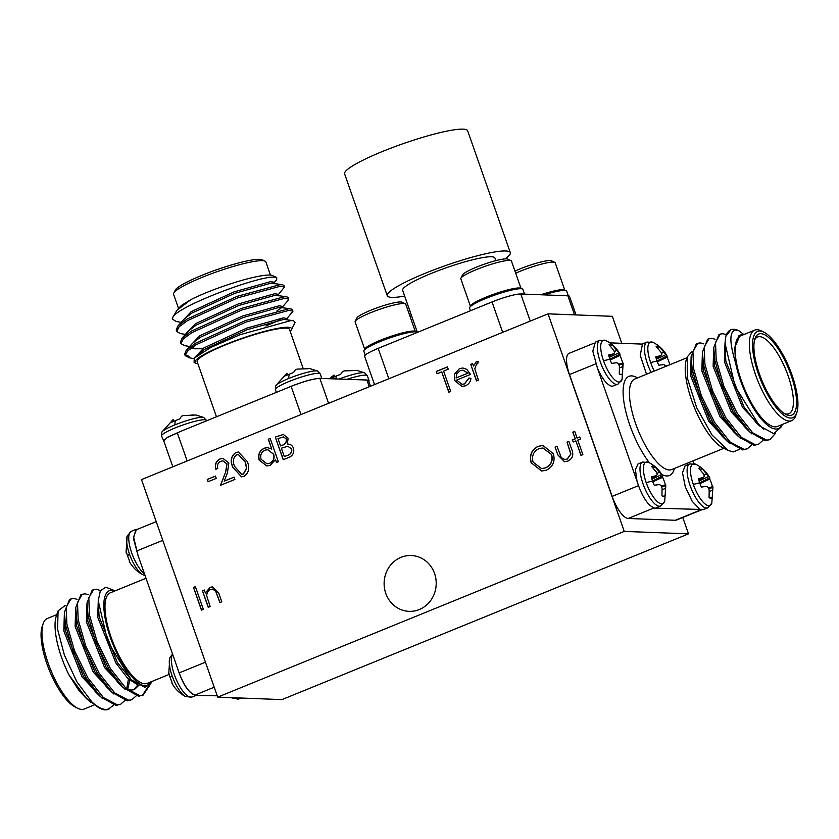 <?xml version="1.0" encoding="UTF-8"?>
<svg xmlns="http://www.w3.org/2000/svg" width="839" height="839" viewBox="0 0 839 839"><rect width="100%" height="100%" fill="white"/><g stroke="black" fill="none" stroke-linecap="round" stroke-linejoin="round"><path stroke-width="1.26" d="M346.738 379.406A23.744 3.346 160.7 0 1 365.657 375.106A23.744 3.346 160.7 0 1 367.335 375.704L364.692 372.862L357.068 370.46A16.266 2.286 160.7 0 0 354.362 370.565L344.294 370.89L342.406 371.698L340.624 374.383A16.266 2.286 160.7 0 0 336.46 375.966A16.266 2.286 160.7 0 0 332.758 377.581L333.922 375.117M364.692 372.862A22.433 3.157 160.7 0 0 338.851 379.113M163.941 441.398L161.56 436.007A23.744 3.346 160.7 0 1 175.382 427.827A23.744 3.346 160.7 0 1 204.706 419.699A23.744 3.346 160.7 0 1 206.384 420.308L203.741 417.455A22.433 3.157 160.7 0 0 174.837 424.912A22.433 3.157 160.7 0 0 161.843 432.137L173.012 419.689L173.872 421.262M203.741 417.455L196.116 415.053A16.266 2.286 160.7 0 0 193.421 415.169L183.342 415.494L181.455 416.301L179.672 418.976A16.266 2.286 160.7 0 0 175.508 420.57A16.266 2.286 160.7 0 0 171.817 422.185L173.159 419.678M276.356 392.358L275.391 389.6A23.744 3.346 160.7 0 1 289.224 381.42A23.744 3.346 160.7 0 1 318.537 373.303A23.744 3.346 160.7 0 1 320.215 373.9L317.582 371.058A22.433 3.157 160.7 0 0 288.668 378.504A22.433 3.157 160.7 0 0 275.674 385.73L286.844 373.282L287.704 374.855M317.582 371.058L309.948 368.646A16.266 2.286 160.7 0 0 307.252 368.761L297.174 369.087L295.286 369.894L293.503 372.568A16.266 2.286 160.7 0 0 289.35 374.163A16.266 2.286 160.7 0 0 285.648 375.778L286.99 373.282M654.284 371.058A22.433 7.478 -112.2 0 1 650.655 362.616A22.433 7.478 -112.2 0 1 653.34 342.532L653.34 342.532C659.381 345.668 663.974 350.188 667.131 356.093L667.078 357.257A16.266 5.422 -112.2 0 1 668.777 361.473A16.266 5.422 -112.2 0 1 669.795 364.734M650.655 362.616A31.976 4.499 -19.3 0 1 657.021 361.022A16.266 5.422 -112.2 0 1 655.783 356.816L660.713 355.663L661.719 354.425L660.849 352.023L656.161 346.57A16.266 5.422 -112.2 0 1 656.318 346.434A16.266 5.422 -112.2 0 1 657.577 346.035A16.266 5.422 -112.2 0 1 659.412 346.696L667.005 355.904L657.031 361.032A16.266 5.422 -112.2 0 0 658.73 365.227L663.817 364.535L665.904 366.328M642.611 462.079L648.893 462.551A22.433 7.478 -112.2 0 0 646.208 482.635A22.433 7.478 -112.2 0 0 664.698 501.323L660.545 506.053A23.744 7.908 -112.2 0 1 659.349 506.253A23.744 7.908 -112.2 0 1 642.989 483.736A23.744 7.908 -112.2 0 1 642.611 462.079L638.007 463.957L635.427 469.62L637 481.146C642.066 496.835 647.981 505.833 654.735 508.13L699.978 509.43L692.185 501.282L685.295 486.83L682.506 472.818L685.117 465.76L689.721 463.883A23.744 7.908 -112.2 0 0 690.109 485.54A23.744 7.908 -112.2 0 0 706.459 508.067A23.744 7.908 -112.2 0 0 707.655 507.868L711.818 503.138A22.433 7.478 -112.2 0 1 693.318 484.449A22.433 7.478 -112.2 0 1 696.003 464.355L696.003 464.355C702.044 467.501 706.637 472.021 709.794 477.926L709.742 479.079A16.266 5.422 -112.2 0 1 711.441 483.295A16.266 5.422 -112.2 0 1 712.489 486.693M693.318 484.449A31.976 4.499 -19.3 0 1 699.684 482.844A16.266 5.422 -112.2 0 1 698.447 478.649L703.376 477.485L704.382 476.258L703.512 473.846L698.824 468.393A16.266 5.422 -112.2 0 1 698.981 468.267A16.266 5.422 -112.2 0 1 700.24 467.868A16.266 5.422 -112.2 0 1 702.075 468.519L709.668 477.727L699.695 482.855A16.266 5.422 -112.2 0 0 701.394 487.06L706.48 486.368L708.263 487.354L709.207 490.112L709.06 497.621A16.266 5.422 -112.2 0 0 711.21 498.261A16.266 5.422 -112.2 0 0 712.311 497.737L712.636 490.249L709.301 491.486M595.344 342.123L599.948 340.246A23.744 7.908 -112.2 0 0 600.325 361.913A23.744 7.908 -112.2 0 0 616.686 384.43A23.744 7.908 -112.2 0 0 617.871 384.231L622.035 379.501A22.433 7.478 -112.2 0 1 603.545 360.812A22.433 7.478 -112.2 0 1 606.23 340.718L606.23 340.718C612.271 343.864 616.864 348.384 620.021 354.289L619.969 355.442A16.266 5.422 -112.2 0 1 621.668 359.658A16.266 5.422 -112.2 0 1 622.716 363.056M603.545 360.812A31.976 4.499 -19.3 0 1 609.911 359.207A16.266 5.422 -112.2 0 1 608.663 355.012L613.592 353.848L614.599 352.621L613.729 350.22L609.051 344.766A16.266 5.422 -112.2 0 1 609.198 344.63A16.266 5.422 -112.2 0 1 610.467 344.231A16.266 5.422 -112.2 0 1 612.302 344.892L619.885 354.089L609.911 359.218A16.266 5.422 -112.2 0 0 611.61 363.423L616.707 362.731L618.49 363.717L619.423 366.475L619.276 373.984A16.266 5.422 -112.2 0 0 621.426 374.624A16.266 5.422 -112.2 0 0 622.528 374.11L622.863 366.612L619.518 367.849M665.579 485.687L665.191 495.933A16.266 5.422 -112.2 0 1 664.089 496.457A16.266 5.422 -112.2 0 1 661.94 495.807L662.086 488.308L661.153 485.55L659.37 484.564L654.273 485.246A16.266 5.422 -112.2 0 1 652.574 481.041A16.266 5.422 -112.2 0 1 651.326 476.846L656.255 475.682L657.262 474.444L656.392 472.042L651.714 466.589A16.266 5.422 -112.2 0 1 651.861 466.463A16.266 5.422 -112.2 0 1 653.13 466.065A16.266 5.422 -112.2 0 1 654.965 466.715L662.684 476.112C659.527 470.207 654.934 465.687 648.893 462.551M646.208 482.635A31.976 4.499 -19.3 0 1 652.574 481.041L662.548 475.923L662.632 477.276A16.266 5.422 -112.2 0 1 664.331 481.492A16.266 5.422 -112.2 0 1 665.379 484.89M231.554 697.66A22.433 7.478 67.8 0 0 232.77 698.415L232.77 698.415A22.433 7.478 67.8 0 0 232.781 698.426L231.354 697.66M172.519 653.948L169.845 657.828A22.433 7.478 67.8 0 0 172.131 675.898A22.433 7.478 67.8 0 0 185.66 696.611L185.66 696.611C179.619 693.465 175.026 688.945 171.869 683.04M168.975 673.476L168.891 674.357L168.975 673.476A16.266 5.422 67.8 0 0 170.223 677.671A16.266 5.422 67.8 0 0 171.922 681.887L171.995 683.24M144.465 573.845A23.744 7.908 67.8 0 1 131.733 552.932A23.744 7.908 67.8 0 1 131.345 531.276L127.182 536.006A22.433 7.478 67.8 0 0 129.468 554.065A22.433 7.478 67.8 0 0 142.997 574.788L142.997 574.788C136.956 571.642 132.363 567.122 129.206 561.218M126.311 551.643L126.228 552.534L126.311 551.643A16.266 5.422 67.8 0 0 127.559 555.848A16.266 5.422 67.8 0 0 129.258 560.053L129.332 561.406M385.772 593.372A27.939 26.051 -87.8 0 0 409.096 611.348A27.939 26.051 -87.8 0 0 434.56 573.488A27.939 26.051 -87.8 0 0 411.236 555.512A27.939 26.051 -87.8 0 0 385.772 593.372M410.774 313.513A24.142 3.398 160.7 0 0 409.254 314.195M411.509 315.611A26.817 3.776 160.7 0 0 409.988 316.282M564.878 290.399A26.817 3.776 160.7 0 0 564.857 290.336L555.198 262.775A26.817 3.776 160.7 0 0 554.768 262.355L551.401 260.772A24.142 3.398 160.7 0 0 514.957 271.112M554.768 262.355A26.817 3.776 160.7 0 0 515.691 273.189M564.857 290.336A26.817 3.776 160.7 0 0 540.861 294.762M568.318 295.831L566.661 291.112A28.274 3.975 160.7 0 0 544.102 294.888M567.772 295.789A28.274 3.975 160.7 0 0 564.637 295.674L567.835 295.81M495.859 260.635L494.947 258.013A48.893 6.88 160.7 0 0 491.486 256.765A48.893 6.88 160.7 0 0 438.682 270.536A48.893 6.88 160.7 0 0 402.657 290.336L417.382 332.391M505.015 258.894A65.19 9.177 160.7 0 0 510.322 252.623L467.659 130.8A65.19 9.177 160.7 0 0 463.055 129.143A65.19 9.177 160.7 0 0 392.642 147.496A65.19 9.177 160.7 0 0 344.609 173.893L387.272 295.716A65.19 9.177 160.7 0 0 391.876 297.373A65.19 9.177 160.7 0 0 404.66 296.062M510.322 252.623A65.19 9.177 160.7 0 0 505.718 250.966A65.19 9.177 160.7 0 0 435.305 269.319A65.19 9.177 160.7 0 0 387.272 295.716M417.182 332.464A28.274 3.975 160.7 0 0 389.663 337.96A28.274 3.975 160.7 0 0 363.811 351.017A28.274 3.975 160.7 0 0 363.843 351.216L365.227 355.18M386.055 345.154A28.274 3.975 160.7 0 0 378.473 348.248L491.759 302.071A28.274 3.975 160.7 0 0 484.176 305.155M415.42 331.814A26.817 3.776 160.7 0 0 415.399 331.751A26.817 3.776 160.7 0 0 390.104 336.617A26.817 3.776 160.7 0 0 364.745 349.297A26.817 3.776 160.7 0 0 364.776 349.485A26.817 3.776 160.7 0 0 364.797 349.538M415.399 331.751L405.751 304.179A26.817 3.776 160.7 0 0 405.31 303.77A26.817 3.776 160.7 0 0 379.186 309.486A26.817 3.776 160.7 0 0 355.201 321.316A26.817 3.776 160.7 0 0 355.086 321.725A26.817 3.776 160.7 0 0 355.117 321.914L364.776 349.485M405.31 303.77L401.944 302.187A24.142 3.398 160.7 0 0 378.431 307.336A24.142 3.398 160.7 0 0 356.848 317.981L355.201 321.316M524.564 294.132L522.917 289.434A28.274 3.975 160.7 0 0 495.587 294.793A28.274 3.975 160.7 0 0 469.515 307.923A28.274 3.975 160.7 0 0 469.546 308.123L470.469 310.745M524.018 294.111A28.274 3.975 160.7 0 0 520.883 293.996L564.637 295.674M521.124 288.721A26.817 3.776 160.7 0 0 521.103 288.658A26.817 3.776 160.7 0 0 495.807 293.524A26.817 3.776 160.7 0 0 470.448 306.204A26.817 3.776 160.7 0 0 470.48 306.392A26.817 3.776 160.7 0 0 470.511 306.455M521.103 288.658L511.454 261.097A26.817 3.776 160.7 0 0 511.014 260.677A26.817 3.776 160.7 0 0 484.89 266.393A26.817 3.776 160.7 0 0 460.905 278.223A26.817 3.776 160.7 0 0 460.8 278.632A26.817 3.776 160.7 0 0 460.831 278.821L470.48 306.392M511.014 260.677L507.658 259.094A24.142 3.398 160.7 0 0 484.134 264.243A24.142 3.398 160.7 0 0 462.551 274.888L460.905 278.223M163.28 440.936L168.052 436.941L181.455 431.047L291.123 386.36C303.991 381.326 313.566 378.672 319.858 378.389L367.377 380.036L369.055 380.644L368.835 381.409M286.928 388.048C301.191 382.07 312.307 378.788 320.267 378.232L321.589 378.452M173.694 293.147L175.12 290.252A46.565 6.555 -19.3 0 1 212.372 271.28A46.565 6.555 -19.3 0 1 259.587 259.324A46.565 6.555 -19.3 0 1 262.125 259.786L265.051 261.149A48.893 6.88 160.7 0 0 262.376 260.667A48.893 6.88 160.7 0 0 212.812 273.231A48.893 6.88 160.7 0 0 173.694 293.147A48.893 6.88 160.7 0 0 173.547 294.227L178.445 308.196M290.168 331.374A51.221 7.205 160.7 0 0 291.5 329.717A51.221 7.205 160.7 0 0 288.029 327.273A51.221 7.205 160.7 0 0 229.372 342.973A51.221 7.205 160.7 0 0 195.802 363.235A51.221 7.205 160.7 0 0 197.878 363.696M195.802 363.235L194.124 362.448L194.228 358.18L210.82 347.44L239.891 334.761L290.86 320.592L293.545 320.708L295.066 322.501L291.5 329.717M216.462 416.773L197.165 361.672A48.893 6.88 -19.3 0 1 233.19 341.872A48.893 6.88 -19.3 0 1 285.994 328.112A48.893 6.88 -19.3 0 1 289.455 329.349L303.141 368.415M172.551 317.771L176.882 310.304L191.261 299.397A51.221 7.205 -19.3 0 1 269.749 275.066A51.221 7.205 -19.3 0 1 272.539 275.57L276.723 277.531L274.049 277.143C257.909 276 177.606 306.287 172.855 317.247A58.206 8.191 160.7 0 0 172.551 317.771A58.206 8.191 160.7 0 0 172.373 319.061L176.064 321.452L181.161 322.333M273.493 283.278L276.681 279.691L276.723 277.531M286.256 319.46L292.958 311.185L292.433 309.675L291.081 308.93L288.543 308.836L245.628 320.508L195.508 343.245L186.279 350.272L184.674 354.194L185.209 355.705L189.551 357.823M185.115 354.887L189.016 356.313M292.958 311.185L289.067 310.346L246.152 322.019L196.043 344.756L187.485 351.069L185.209 355.705M172.855 317.247L172.509 319.439M277.73 295.359L284.494 287.011L283.97 285.501L282.617 284.757L280.079 284.662L237.154 296.345L187.045 319.072L177.816 326.098L176.211 330.021L176.746 331.531L180.291 333.544L185.398 334.415M284.494 287.011L280.604 286.172L237.689 297.855L187.569 320.582L179.022 326.895L176.746 331.531M276.975 310.829L281.956 307.441L288.165 300.467L288.731 299.093L288.197 297.583L286.844 296.838L284.306 296.754L241.391 308.427L191.282 331.153L182.042 338.18L180.448 342.102L180.972 343.612L184.528 345.626L189.624 346.497M288.731 299.093L284.841 298.264L241.915 309.937L191.806 332.663L183.248 338.977L180.972 343.612M265.774 326.014L280.247 319.837M642.527 343.906L640.209 355.296L646.523 374.225M699.967 509.441L703.04 509.745L707.655 507.868M595.344 342.134L592.816 351.153L597.473 368.258C602.507 379.333 607.384 385.353 612.082 386.307L617.871 384.231M759.998 331.038A46.565 15.511 67.8 0 0 758.414 373.911A46.565 15.511 67.8 0 0 790.474 418.063A46.565 15.511 67.8 0 0 796.756 412.819A46.565 15.511 67.8 0 0 789.604 368.699A46.565 15.511 67.8 0 0 763.868 332.15A46.565 15.511 67.8 0 0 759.998 331.038M796.756 412.819L795.802 415.567A48.893 16.287 -112.2 0 1 791.659 420.654A48.893 16.287 -112.2 0 1 789.205 421.063A48.893 16.287 -112.2 0 1 756.788 378.127A48.893 16.287 -112.2 0 1 754.754 330.105A48.893 16.287 -112.2 0 1 757.208 329.696A48.893 16.287 -112.2 0 1 761.267 330.849L763.868 332.15M760.921 333.649A43.775 14.578 -112.2 0 1 791.051 375.159A43.775 14.578 -112.2 0 1 789.562 415.452A43.775 14.578 -112.2 0 1 785.923 414.414A43.775 14.578 -112.2 0 1 761.739 380.057A43.775 14.578 -112.2 0 1 755.016 338.578A43.775 14.578 -112.2 0 1 760.921 333.649M784.58 413.658A41.447 13.802 67.8 0 0 786.772 414.099A41.447 13.802 67.8 0 0 788.849 413.753A41.447 13.802 67.8 0 0 787.129 373.051A41.447 13.802 67.8 0 0 759.641 336.659A41.447 13.802 67.8 0 0 757.565 337.005A41.447 13.802 67.8 0 0 754.576 340.057M728.189 450.449L722.694 447.711A51.221 17.063 -112.2 0 1 694.388 407.513A51.221 17.063 -112.2 0 1 686.522 358.977L687.235 356.921L687.33 378.001L696.643 407.618L711.975 434.959L728.189 450.449L733.171 451.927L739.453 449.431M691.546 352.002L687.235 356.921M743.857 334.541L738.939 330.786L735.3 329.989C729.332 331.73 729.427 342.658 735.572 362.784A51.221 17.063 67.8 0 0 775.739 429.044A51.221 17.063 67.8 0 0 782.147 424.534M782.221 424.503L781.445 426.715L773.778 433.658L759.557 425.897L735.1 386.37L725.011 343.193L725.777 336.429A58.206 19.391 -112.2 0 1 730.905 329.769A58.206 19.391 -112.2 0 1 733.831 329.276A58.206 19.391 -112.2 0 1 738.666 330.66A58.206 19.391 -112.2 0 1 738.792 330.723M754.754 330.105L740.522 335.904A48.893 16.287 67.8 0 0 742.557 383.926A48.893 16.287 67.8 0 0 774.974 426.862A48.893 16.287 67.8 0 0 777.438 426.453L791.659 420.654M751.576 445.048L747.318 448.792L744.141 449.379L730.129 442.069L714.524 422.258L701.236 395.337L693.591 368.636L692.93 351.583L697.733 343.287L700.408 342.91L703.743 343.854M747.318 448.792L742.735 449.956L727.308 441.304L713.108 422.835L699.831 395.914L692.185 369.212L691.137 356.764L696.318 343.864L697.733 343.287M725.777 336.429L730.905 329.769M775.425 433.417L769.908 439.584L766.731 440.171L752.719 432.861L737.114 413.05L723.826 386.129L716.181 359.428L715.52 342.375L720.323 334.079L722.987 333.702L726.333 334.646M769.908 439.584L765.315 440.748L749.898 432.095L735.698 413.627L722.421 386.706L714.765 360.004L713.716 347.556L718.908 334.656L720.323 334.079M762.871 440.444L758.613 444.188L755.436 444.775L741.424 437.465L725.819 417.654L712.531 390.733L704.886 364.032L704.225 346.979L709.028 338.683L711.703 338.306L715.038 339.25M758.613 444.188L754.02 445.352L738.603 436.7L724.403 418.231L711.126 391.31L703.481 364.608L702.432 352.16L707.613 339.26L709.028 338.683M217.228 695.814L195.351 695.405C188.607 693.098 182.682 684.11 177.585 668.421L138.057 555.544L133.432 538.428L135.96 529.399L137.575 529.241M77.733 708.284L75.132 706.994A46.565 15.511 -112.2 0 1 49.396 670.445A46.565 15.511 -112.2 0 1 42.244 626.314L43.198 623.576A48.893 16.287 67.8 0 0 50.707 669.91A48.893 16.287 67.8 0 0 77.733 708.284A48.893 16.287 67.8 0 0 81.792 709.448A48.893 16.287 67.8 0 0 84.246 709.028L94.083 705.022M56.779 614.63L47.341 618.479A48.893 16.287 67.8 0 0 43.198 623.576M115.058 590.876A51.221 17.063 67.8 0 0 112.048 590.205A51.221 17.063 67.8 0 0 110.297 637.357A51.221 17.063 67.8 0 0 145.567 685.935A51.221 17.063 67.8 0 0 151.974 681.425M152.027 681.404L144.979 687.319L131.304 679.873L107.885 642.045L98.236 600.839L100.344 590.719L105.829 587.216L115.142 590.845M169.205 674.399L147.265 683.345A48.893 16.287 -112.2 0 1 144.811 683.754A48.893 16.287 -112.2 0 1 112.395 640.807A48.893 16.287 -112.2 0 1 110.349 592.795L146.017 578.26M100.334 708.483L86.805 698.96L69.039 675.038A51.221 17.063 -112.2 0 1 56.349 615.857L58.101 610.855L57.566 629.187L64.425 655.238L76.915 681.845L91.818 701.886A58.206 19.391 67.8 0 0 100.334 708.483A58.206 19.391 67.8 0 0 105.169 709.857A58.206 19.391 67.8 0 0 108.095 709.375L113.569 705.138M65.222 605.475L58.101 610.855M100.439 590.541L96.265 589.188L92.185 590.142L86.994 603.042L88.043 615.49L95.698 642.192L108.976 669.103L123.176 687.581L138.592 696.234L143.186 695.059L149.961 684.897M93.601 589.565L88.798 597.861L89.458 614.914L97.104 641.615L110.391 668.536L125.997 688.347L140.008 695.657L143.186 695.059M91.818 701.886C97.387 706.952 102.148 709.479 106.123 709.469L109.311 708.871M77.02 599.329L73.685 598.396L69.595 599.35L64.414 612.25L65.463 624.698L73.108 651.4L86.386 678.311L100.586 696.789L116.013 705.442L120.596 704.267L124.854 700.534M71.011 598.773L66.208 607.058L66.868 624.122L74.514 650.823L87.801 677.734L103.407 697.555L117.418 704.865L120.596 704.267M88.315 594.725L84.98 593.792L80.89 594.746L75.709 607.646L76.758 620.094L84.403 646.796L97.681 673.707L111.881 692.185L127.297 700.838L131.891 699.663L136.149 695.93M82.306 594.169L77.503 602.454L78.163 619.518L85.809 646.219L99.096 673.13L114.702 692.951L128.713 700.261L131.891 699.663M142.462 695.321L148.356 686.281M69.039 675.038L79.044 690.675L90.769 702.526M138.068 555.544L133.569 536.96L136.4 529.713M214.218 687.214L195.193 694.975C189.645 693.528 184.297 686.166 179.158 672.899L177.606 668.421M196.934 695.038L195.204 694.965M79.044 690.675L86.805 698.96M64.414 612.25L65.232 630.446L83.407 676.213L95.415 691.724L100.586 696.789M75.709 607.646L76.527 625.842L94.702 671.609L106.71 687.12L111.881 692.185M127.696 689.312L129.762 680.23M86.994 603.042L87.812 621.238L105.997 667.005L118.005 682.516L123.176 687.581M126.5 688.798L131.608 690.109L134.366 689.585L138.582 685.515M98.236 600.839L99.107 616.634L117.292 662.401L131.304 679.873M64.414 612.124L63.816 631.022L82.002 676.79L102.494 698.583M75.709 607.52L75.111 626.418L93.286 672.186L113.789 693.979M126.71 688.903L128.44 679.024M87.004 602.916L86.407 621.814L104.581 667.582L125.084 689.375M133.653 689.836L137.575 685.285M98.383 598.144L97.702 617.21L115.876 662.978L127.727 678.332L139.012 685.746M642.087 344.095L609.838 342.857M597.389 368.08L637.053 481.324M656.329 507.763L656.958 507.228M693.937 463.589L692.983 460.884M735.572 362.784L734.744 347.493L740.176 335.065L743.763 334.583M653.864 507.994L628.17 518.471L675.29 520.274L700.974 509.797M595.753 363.853L569.482 374.561L612.145 496.394L638.416 485.676M628.17 518.471A23.282 7.761 -112.2 0 1 612.145 496.394M701.425 509.902L676.454 520.075A23.282 7.761 -112.2 0 1 675.29 520.274M569.482 374.561A23.282 7.761 -112.2 0 1 569.104 353.324L594.075 343.151M734.744 347.493L739.023 335.537L740.176 335.065M763.836 429.61L742.599 407.492L724.424 361.724L725.011 342.836M751.807 433.889L731.304 412.096L713.129 366.328L713.727 347.44M740.512 438.493L720.009 416.7L701.834 370.932L702.432 352.044M729.217 443.097L708.724 421.304L690.539 375.536L691.137 356.648M759.557 425.897L756.023 422.426L744.015 406.925L725.829 361.148L725.011 343.193M749.898 432.095L744.728 427.03L732.72 411.529L714.534 365.752L713.716 347.556M738.603 436.7L733.433 431.634L721.425 416.123L703.25 370.356L702.432 352.16M727.308 441.304L722.138 436.238L710.13 420.727L691.955 374.96L691.137 356.764M662.747 496.227L665.191 495.933M665.526 488.434L662.181 489.682M665.442 485.708L661.656 486.914M665.663 484.806L661.363 486.096M652.784 481.838L662.632 477.276M661.562 474.612L651.966 479.184M659.832 472.179L656.916 473.374M654.965 466.715L653.162 468.015M656.255 475.682L651.651 478.094M622.916 363.853L622.863 366.612M620.084 374.404L622.528 374.11M622.779 363.885L618.993 365.091M622.999 362.972L618.7 364.273M610.121 360.015L619.969 355.442M618.899 352.789L609.303 357.362M617.168 350.345L614.253 351.551M612.302 344.892L610.498 346.192M613.592 353.848L608.988 356.26M712.689 487.49L712.636 490.249M709.867 498.03L712.311 497.737M712.563 487.522L708.766 488.728M712.772 486.61L708.473 487.899M699.904 483.642L709.742 479.079M708.672 476.416L699.086 480.988M706.941 473.983L704.026 475.189M702.075 468.519L700.271 469.819M703.376 477.485L698.761 479.898M668.494 365.269L665.809 366.077M657.241 361.819L667.078 357.257M666.009 354.593L656.423 359.165M664.278 352.149L661.363 353.355M659.412 346.696L657.608 347.996M660.713 355.663L656.098 358.064M191.261 299.397L181.392 305.459L178.025 309.014M270.462 275.108L265.837 261.904A48.893 6.88 160.7 0 0 265.051 261.149M365.248 380.13L366.968 380.203M163.794 440.999L167.118 437.58L181.465 431.057M369.265 386.737L366.968 380.193L368.699 381.032M181.392 305.459L176.882 310.304M282.617 284.757L271.154 283.121L234.532 293.409L191.753 313.146L184.014 319.124L177.816 326.098M286.844 296.838L275.391 295.213L238.769 305.49L195.99 325.228L188.251 331.206L182.042 338.18M291.081 308.93L279.618 307.294L242.995 317.572L200.217 337.32L192.477 343.298L186.279 350.272M191.586 347.682L194.763 348.793L202.598 348.73M293.545 320.708L283.855 319.386L247.232 329.664L204.454 349.402L194.228 358.18M274.447 283.739L273.923 282.229L270.63 281.61L234.008 291.899L191.229 311.636L182.063 321.316M278.684 295.831L278.149 294.321L274.856 293.702L238.234 303.98L195.456 323.718L186.3 333.398M282.911 307.913L282.386 306.403L279.093 305.784L242.471 316.062L199.692 335.81L190.537 345.479M192.624 346.958L193.715 347.199M287.148 320.005L286.613 318.495L283.32 317.876L246.697 328.154L203.919 347.891L194.763 357.571M305.616 368.552L308.374 368.636M191.774 414.959L194.543 415.043M352.726 370.366L355.484 370.439M334.111 375.085L334.824 376.659M548.056 313.849L141.497 479.583L217.689 697.136L624.247 531.402L548.056 313.849L612.313 316.313L621.772 343.319M502.676 332.349L492.032 301.956A23.282 3.272 -19.3 0 1 520.778 293.986L530.269 321.106M374.519 384.598L364.629 356.376A23.282 3.272 -19.3 0 1 378.2 348.353L388.835 378.756M574.558 314.866L567.888 295.8A23.282 3.272 -19.3 0 1 569.534 296.387L576.015 314.919M464.439 383.853L468.917 378.043L470.941 378.305C470.459 381.955 468.602 384.451 465.393 385.793L461.932 386.464L454.623 380.434L454.465 374.184L459.436 368.636L462.834 367.985L466.809 369.349L470.511 374.414L456.657 380.057L462.006 384.314L464.607 383.863L469.085 378.053M201.444 610.121L193.515 587.457L195.414 586.681L203.353 609.345L201.444 610.121M268.291 439.248L270.2 438.472L278.338 461.712L276.43 462.488L275.433 459.625L270.221 465.351L266.833 465.991L259.136 460.024C257.804 454.591 259.524 450.648 264.275 448.194L267.494 447.586L271.763 449.138L268.291 439.248L270.221 438.535M220.804 461.261C217.92 462.729 216.892 465.142 217.731 468.487L215.833 469.263C214.574 464.523 215.99 461.062 220.091 458.902L222.922 458.346L228.848 463.023L227.411 472.902L224.233 481.114L234.081 477.097L234.899 479.426L220.51 485.288L225.439 472.556L227.012 463.977L222.849 460.873L220.804 461.261M531.16 462.876C529.178 455.367 531.444 449.872 537.946 446.39L542.864 445.457L553.383 453.7C555.324 461.219 553.016 466.704 546.462 470.144L541.69 471.036L531.328 462.887C529.346 455.378 531.611 449.882 538.114 446.39L537.946 446.39M575.166 438.849L572.827 432.169L574.725 431.393L577.075 438.073L579.78 436.962L580.494 438.996L577.777 440.108L582.864 454.633L580.966 455.409L575.879 440.884L573.163 441.985L572.45 439.951L575.334 438.849L572.827 432.169M208.093 481.712L207.275 479.394L215.424 476.07L216.242 478.398L208.093 481.712M557.851 454.948L555.082 447.04L556.981 446.264L561.322 457.695L564.773 459.499L567.216 459.017L570.814 454.014L567.028 442.163L568.926 441.398L571.747 449.452C573.918 454.759 572.638 458.629 567.919 461.062L564.532 461.754L557.851 454.948L555.082 447.04M208.24 607.352L202.44 590.792L204.338 590.016L205.387 593.005L210.117 587.331L212.582 586.86L218.843 593.362L221.811 601.825L219.912 602.591L215.633 591.128L212.54 589.093L210.505 589.492C207.904 590.782 206.667 592.963 206.772 596.026L210.138 606.576L208.24 607.352M244.086 476.342L241.496 476.814L232.833 467.323C229.959 461.146 230.924 456.206 235.738 452.515L238.391 452.032L247.222 461.46C250.012 467.701 248.963 472.661 244.086 476.342M288.123 444.083L287.347 444.072C290.273 443.957 292.318 445.341 293.461 448.194C294.437 452.578 292.926 455.64 288.952 457.391L283.225 459.72L275.286 437.056L283.33 434.455L288.113 438.252L287.347 444.072L288.039 444.083M476.51 380.927L470.71 364.367L472.609 363.591L473.469 366.035L476.29 361.766L478.136 361.651L477.716 363.843L476.636 363.948L474.811 368.761L478.408 380.151L476.51 380.927M477.464 361.578L478.136 361.651M477.716 363.843L476.636 363.948M441.702 371.876L437.088 373.764L436.27 371.436L447.397 366.895L448.215 369.223L443.6 371.1L450.721 391.435L448.823 392.212L441.702 371.876L448.97 392.159M624.247 531.402L688.504 533.856L682.778 517.506M217.689 697.136L281.946 699.6L688.504 533.856M208.24 481.659L207.275 479.394M207.443 479.394L215.445 476.133M572.995 432.169L574.757 431.456M579.812 437.035L577.075 438.073M581.112 455.346L575.879 440.884M573.31 441.933L572.45 439.951M572.628 439.961L575.334 438.849M555.25 447.04L557.002 446.327M564.857 459.499L567.216 459.017M567.395 459.027L570.814 454.014M570.981 454.014L567.028 442.163M567.195 442.174L568.947 441.461M564.616 461.754L558.019 454.958M538.114 446.39L542.948 445.457M541.774 471.046L531.328 462.887M541.679 468.592L545.738 467.858C551.213 465.121 553.184 460.663 551.643 454.476L542.948 447.974M551.475 454.465L542.864 447.963L538.848 448.676C533.457 451.476 531.527 455.955 533.059 462.1L541.595 468.592L545.57 467.847C551.045 465.11 553.016 460.653 551.475 454.465L551.643 454.476M208.376 607.3L202.44 590.792M202.608 590.803L204.359 590.09M210.117 587.331L205.387 593.005M210.295 587.331L212.666 586.87M220.049 602.538L215.633 591.128M215.801 591.138L212.624 589.093M216.001 469.274C214.742 464.523 216.158 461.072 220.258 458.902L220.091 458.902M220.258 458.902L223.006 458.346M234.112 477.16L224.233 481.114M220.709 485.204L225.439 472.556M225.607 472.567L227.012 463.977M227.18 463.988L222.933 460.884M241.58 476.825L232.833 467.323M233.001 467.333C230.127 461.156 231.092 456.217 235.906 452.525L235.738 452.515M235.906 452.525L238.475 452.032M241.632 474.308L243.499 473.993L246.676 468.256L245.491 462.226L238.423 454.507M236.619 454.811C233.011 457.853 232.382 461.754 234.731 466.536L241.548 474.297L243.331 473.993L246.509 468.246L245.324 462.226L238.339 454.507L236.619 454.811M276.576 462.425L275.433 459.625M266.917 465.991L259.136 460.024M259.303 460.034C257.972 454.602 259.691 450.658 264.442 448.194L264.275 448.194M264.442 448.194L267.578 447.596M268.459 439.248L271.763 449.138M267.033 463.768L269.738 463.296C273.441 461.44 274.773 458.43 273.713 454.256L267.809 449.704M273.545 454.245L267.725 449.704L265.009 450.218C261.359 452.085 260.038 455.105 261.044 459.279L266.949 463.768L269.571 463.296C273.273 461.44 274.605 458.419 273.545 454.245L273.713 454.256M283.362 459.667L275.286 437.056M275.454 437.067L283.414 434.455M291.72 448.98L287.777 446.275L281.359 448.194L284.306 456.626L287.179 455.525C290.567 454.602 292.087 452.42 291.72 448.98L287.861 446.275M286.393 439.07L283.477 436.92L278.003 438.608L280.541 445.876L281.988 445.362C285.281 444.481 286.749 442.384 286.393 439.07L283.561 436.92M281.988 445.362L281.82 445.352C285.113 444.471 286.581 442.373 286.225 439.07M280.541 445.876L281.82 445.352M287.179 455.525L287.011 455.525C290.399 454.591 291.92 452.41 291.553 448.97M284.306 456.626L287.011 455.525M201.591 610.058L193.515 587.457M193.683 587.468L195.435 586.755M476.657 380.864L470.71 364.367M470.878 364.378L472.63 363.654M476.29 361.766L473.469 366.035M476.458 361.766L478.303 361.661M477.884 363.853L476.804 363.948L477.884 363.853M462.016 386.475L454.623 380.434M454.79 380.445L454.465 374.184M454.633 374.194L459.436 368.636M459.604 368.636L462.918 367.996M462.09 384.314L464.607 383.863M456.143 377.938L467.889 373.156L462.939 370.135L460.244 370.628L456.804 373.806L456.143 377.938L468.057 373.156L463.023 370.135M437.224 373.701L436.27 371.436M436.437 371.446L447.428 366.968M335.883 378.997A31.976 10.655 -112.2 0 1 336.46 375.966M174.837 424.912A31.976 10.655 -112.2 0 1 175.508 420.57M288.668 378.504A31.976 10.655 -112.2 0 1 289.35 374.163M651.127 372.348A23.744 7.908 -112.2 0 1 647.446 363.717A23.744 7.908 -112.2 0 1 647.058 342.06L642.454 343.938M172.131 675.898A31.976 4.499 160.7 0 0 170.223 677.671M172.635 654.273A23.744 7.908 67.8 0 0 174.397 674.766A23.744 7.908 67.8 0 0 190.747 697.282A23.744 7.908 67.8 0 0 191.942 697.083L196.473 695.237M129.468 554.065A31.976 4.499 160.7 0 0 127.559 555.848M686.952 357.75L634.819 378.997A48.893 16.287 67.8 0 0 636.853 427.02A48.893 16.287 67.8 0 0 669.27 469.955A48.893 16.287 67.8 0 0 671.724 469.546L723.858 448.299M649.449 462.834A53.549 17.839 -112.2 0 1 624.887 407.46A53.549 17.839 -112.2 0 1 631.683 375.893A53.549 17.839 -112.2 0 1 637.483 377.907M674.399 468.456A53.549 17.839 -112.2 0 1 666.732 475.965A53.549 17.839 -112.2 0 1 661.709 474.402M234.658 697.786A23.744 7.908 67.8 0 0 237.857 699.086A23.744 7.908 67.8 0 0 239.052 698.887L241.16 698.027M162.776 540.347L136.495 551.066M179.158 672.899L205.45 662.181M319.858 378.389L328.584 403.318M300.991 414.56L291.112 386.349M177.281 432.756L187.16 460.968M329.318 378.746L333.953 375.085M131.345 531.276L135.949 529.399M136.128 529.829L156.222 521.638M145.063 575.554L142.997 574.788M127.182 536.006L126.06 552.261M191.942 697.083L185.66 696.611M169.845 657.828L168.723 674.095M239.052 698.887L232.77 698.415M660.545 506.053L655.93 507.931M664.698 501.323L665.83 485.068M599.948 340.246L606.23 340.718M622.035 379.501L623.167 363.245M689.721 463.883L696.003 464.355M711.818 503.138L712.94 486.872M647.058 342.06L653.34 342.532M368.615 380.791L370.523 386.223M163.72 440.779L172.834 466.809M193.872 358.589L188.765 357.708M320.215 373.9L321.809 378.452M275.391 389.6L275.674 385.73M161.56 436.007L161.843 432.137M367.335 375.704L369.055 380.644"/></g></svg>
